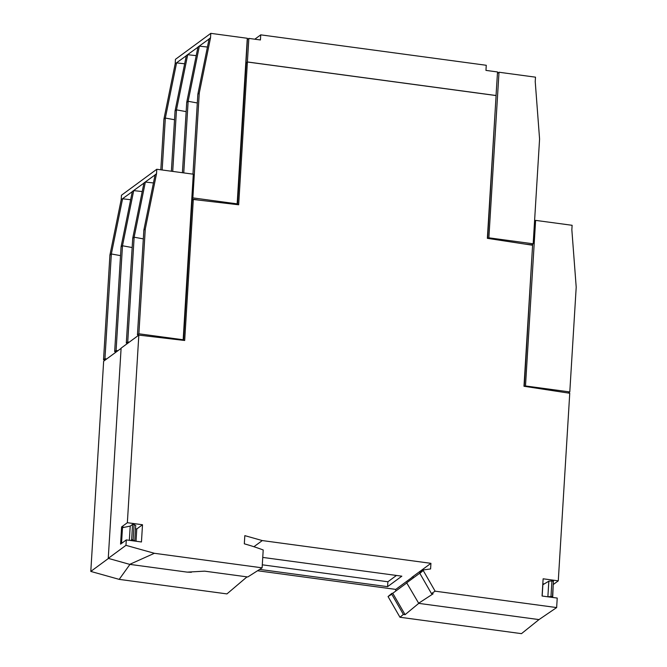 <?xml version="1.0" encoding="UTF-8"?>
<svg xmlns="http://www.w3.org/2000/svg" width="667" height="667" viewBox="0 0 667 667"><rect width="100%" height="100%" fill="white"/><g stroke="black" fill="none" stroke-linecap="round" stroke-linejoin="round"><path stroke-width="1" d="M566.692 392.788L568.376 392.98L569.793 391.938L525.496 385.96L524.896 386.401M532.666 244.172L523.987 386.26L569.751 393.255L558.279 580.849L553.226 584.559M531.849 257.804L524.27 386.31M534.559 221.161L535.618 220.377L572.119 225.296L571.844 229.748L576.205 287.169L569.793 391.938M535.618 220.377L525.496 385.96M558.279 580.849L543.13 578.798L542.071 596.023L557.228 598.066L556.645 607.57L538.994 619.593L521.477 633.65L399.958 617.25L403.377 614.432L391.779 594.255L391.846 593.38L392.771 593.255L405.077 614.657L403.377 614.432M508.688 241.587L516.8 242.83M525.046 244.089L531.757 244.839L533.175 243.797L488.869 237.819L488.036 238.436M127.355 522.703L142.505 524.746L141.454 541.971L126.296 539.92L120.569 544.139L121.619 526.913L127.355 522.703L138.828 335.109L184.684 340.478L193.313 199.466L238.669 204.777L247.399 62.006L496.09 95.564L487.36 238.327L532.616 245.248M495.222 109.663L487.635 238.377M497.449 73.378L498.999 72.236L535.501 77.164L535.226 81.616L539.578 139.028L533.175 243.797M498.999 72.236L488.869 237.819M210.522 37.802L199.266 93.113L197.857 94.155L209.105 38.844L210.522 37.802L210.797 33.35L175.446 59.338L175.179 63.79L186.285 55.761M191.779 198.974L199.108 200.142M197.857 94.155L192.963 174.137M197.315 102.968L188.136 101.301L186.718 102.343L197.966 47.032L209.071 39.011M186.718 102.343L182.408 172.72M186.151 111.622L176.48 109.863L175.062 110.905L186.318 55.594L197.932 47.199M175.062 110.905L171.377 171.227M244.989 75.905L245.423 75.963M210.797 33.35L247.29 38.277L237.16 203.86L192.863 197.882L191.796 198.666M236.293 204.494L237.16 203.86M207.437 47.04L199.375 46.14M184.651 63.79L176.588 62.89M196.215 55.653L187.727 54.702M172.72 171.411L176.48 109.863L187.735 54.552M174.529 119.726L165.341 118.059L176.597 62.748M162.164 169.985L165.341 118.059L163.924 119.101L175.179 63.79M163.924 119.101L160.822 169.802M183.75 172.895L188.136 101.301L199.383 45.99M199.266 93.113L192.863 197.882M206.487 201.009L217.292 202.276M254.811 39.203L260.739 34.851L486.268 65.283L485.951 70.394L497.532 71.953L496.04 95.556M246.206 63.031L247.399 61.956L496.09 95.514M260.739 34.851L260.422 39.962L248.841 38.403L247.399 61.956M248.841 38.403L247.432 39.436L245.998 62.99M190.995 211.814L191.421 211.873M156.528 173.712L145.273 229.023L143.855 230.065L155.111 174.754L156.528 173.712L156.795 169.26L121.452 195.248L121.186 199.7L132.291 191.671M143.855 230.065L137.452 334.834L140.245 335.276M143.322 238.878L134.142 237.21L132.725 238.252L143.972 182.941L155.077 174.921M132.725 238.252L126.313 343.021L127.756 343.247M132.149 247.532L122.486 245.773L121.069 246.815L132.324 191.504L143.939 183.108M121.069 246.815L114.666 351.584L116.35 351.851M106.72 358.929L104.944 358.729L103.527 359.771L105.261 360.005M156.795 169.26L193.297 174.187L183.167 339.77L138.869 333.792L137.452 334.834M182.541 340.228L183.167 339.77M153.443 182.95L145.381 182.049M130.657 199.708L122.595 198.799M142.221 191.562L133.733 190.612M117.859 350.742L116.083 350.542L122.486 245.773L133.742 190.462M120.535 255.636L111.347 253.969L122.603 198.658M104.944 358.729L111.347 253.969L109.93 255.011L121.186 199.7M109.93 255.011L103.527 359.771M129.256 342.146L127.73 341.979L134.142 237.21L145.389 181.899M145.273 229.023L138.869 333.792M127.73 341.979L126.313 343.021M116.083 350.542L114.666 351.584M423.47 569.91L419.91 572.553L423.47 569.91L430.59 568.951L430.932 563.332L262.289 540.57L244.822 535.643L244.322 543.822A240.045 223.028 -126.3 0 1 263.207 549.967L262.114 567.834L247.782 576.972L204.661 571.152L187.21 572.128L129.69 564.365L154.377 553.293L125.963 545.339L126.296 539.92M138.828 335.109L121.111 348.132L108.254 558.362L129.69 564.365M247.015 576.863L226.947 593.905L119.201 579.373L90.795 571.419L103.652 361.189L121.102 348.366M187.21 572.128L191.371 572.286M547.499 596.757L552.501 596.506L553.435 581.174L551.926 580.965L548.824 581.19L542.863 584.734L542.171 596.04M552.701 597.457L553.185 585.276M547.89 596.523L548.824 581.19M130.574 540.503L131.641 539.72L133.15 539.92L134.509 541.029M121.878 543.171L121.127 543.071L121.569 542.738L122.728 542.546M133.15 539.92L134.092 524.587L135.709 525.446L134.776 540.779M538.994 619.593L418.743 603.368L405.077 614.657M392.771 593.255L406.778 582.958M391.779 594.255L388.052 596.548L391.829 593.422M399.958 617.25L388.052 596.548L391.846 593.38M411.914 577.314L413.223 576.346L413.115 578.081M262.298 564.816L387.886 581.766L396.456 575.454M387.886 581.766L387.585 586.66L259.663 569.401M262.756 557.42L401.834 576.18L387.585 586.66M552.501 596.506L551.434 597.29M550.992 596.298L551.926 580.965M134.092 524.587L132.575 524.387L130.215 526.121L122.061 527.739L121.127 543.071M122.503 527.405L121.569 542.738M130.215 526.121L129.348 540.337M132.575 524.387L131.641 539.72M119.201 579.373L129.94 564.399M90.795 571.419L108.471 558.421M395.656 591.137L395.764 589.403L411.898 577.539M395.764 589.403L257.537 570.752M430.932 563.332L413.223 576.346M262.289 540.57L253.919 546.723M418.743 603.368L406.687 582.808L419.877 573.111M419.91 572.553L419.86 573.395L431.457 593.563L433.158 593.788L418.492 603.335M431.457 593.563L435.126 591.179L423.22 570.477L419.86 573.395M556.645 607.57L435.126 591.179M262.114 567.834L154.377 553.293M135.509 528.789L136.777 528.956L136.026 541.237M121.619 526.913L123.754 527.197M136.777 528.956L142.505 524.746M125.963 545.339L108.254 558.362M542.821 583.75L544.205 583.933M193.313 199.466L192.129 200.333L183.567 340.353M247.399 62.006L246.223 62.873L237.552 204.644"/></g></svg>
